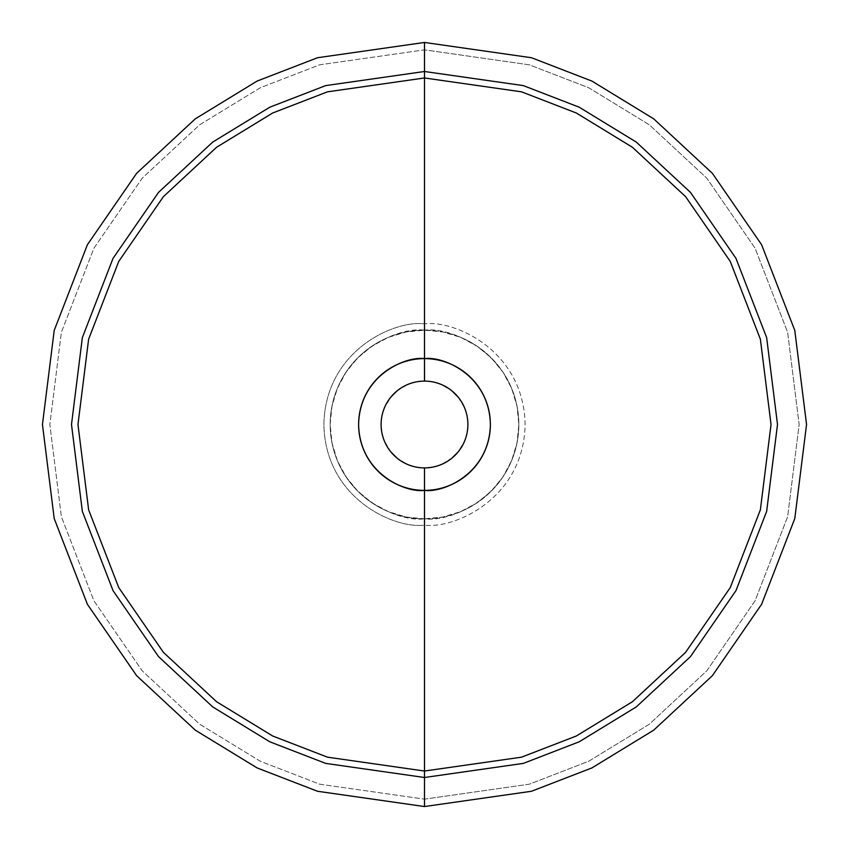 <?xml version="1.0" encoding="UTF-8"?>
<svg xmlns="http://www.w3.org/2000/svg" width="849" height="849" viewBox="0 0 849 849"><rect width="100%" height="100%" fill="white"/><g stroke="black" fill="none" stroke-linecap="round" stroke-linejoin="round"><path stroke-width="0.64" stroke-dasharray="4.25 3.18" d="M396.971 390.954L407.891 384.406L416.031 381.944L424.5 381.105A43.395 43.395 0 0 0 381.105 424.5A43.395 43.395 0 0 0 424.5 467.895L416.031 467.056L407.891 464.594L396.971 458.046M424.5 518.835A94.335 94.335 0 0 0 518.835 424.5A94.335 94.335 0 0 0 424.5 330.165A94.335 94.335 0 0 1 518.835 424.5A94.335 94.335 0 0 1 424.5 518.835C396.908 522.623 331.45 494.32 330.165 424.5C331.45 354.68 396.908 326.377 424.5 330.165L424.5 323.883C395.072 319.84 325.252 350.021 323.883 424.5C325.252 498.979 395.072 529.16 424.5 525.117L424.5 518.835L424.5 525.117C453.928 529.16 523.748 498.979 525.117 424.5C523.748 350.021 453.928 319.84 424.5 323.883L424.5 49.847L529.405 64.832L588.675 87.734L649.294 124.771L706.771 178.152L755.079 248.195L787.628 332.277L799.153 424.5L787.628 516.723L755.079 600.805L706.771 670.848L649.294 724.229L588.675 761.266L529.405 784.168L424.5 799.153L424.5 525.117L424.5 799.153L529.405 784.168L588.675 761.266L649.294 724.229L706.771 670.848L755.079 600.805L787.628 516.723L799.153 424.5L787.628 332.277L755.079 248.195L706.771 178.152L649.294 124.771L588.675 87.734L529.405 64.832L424.5 49.847L424.5 42.45L424.5 49.847L319.595 64.832L260.325 87.734L199.706 124.771L142.229 178.152L93.921 248.195L61.372 332.277L49.847 424.5L61.372 516.723L93.921 600.805L142.229 670.848L199.706 724.229L260.325 761.266L319.595 784.168L424.5 799.153L424.5 806.55L424.5 799.153L319.595 784.168L260.325 761.266L199.706 724.229L142.229 670.848L93.921 600.805L61.372 516.723L49.847 424.5L61.372 332.277L93.921 248.195L142.229 178.152L199.706 124.771L260.325 87.734L319.595 64.832L424.5 49.847L424.5 323.883C395.072 319.84 325.252 350.021 323.883 424.5C325.252 498.979 395.072 529.16 424.5 525.117C453.928 529.16 523.748 498.979 525.117 424.5C523.748 350.021 453.928 319.84 424.5 323.883L424.5 330.165C452.093 326.377 517.55 354.68 518.835 424.5C517.55 494.32 452.093 522.623 424.5 518.835A94.335 94.335 0 0 1 330.165 424.5A94.335 94.335 0 0 1 424.5 330.165A94.335 94.335 0 0 0 330.165 424.5A94.335 94.335 0 0 0 424.5 518.835L442.902 517.02L460.604 511.65L476.905 502.937L491.2 491.2L502.937 476.905L511.65 460.604L517.02 442.902L518.835 424.5L517.02 406.098L511.65 388.396L502.937 372.095L491.2 357.8L476.905 346.063L460.604 337.35L442.902 331.98L424.5 330.165L406.098 331.98L388.396 337.35L372.095 346.063L357.8 357.8L346.063 372.095L337.35 388.396L331.98 406.098L330.165 424.5L331.98 442.902L337.35 460.604L346.063 476.905L357.8 491.2L372.095 502.937L388.396 511.65L406.098 517.02L424.5 518.835M390.954 452.029L384.406 441.109L381.944 432.969L381.105 424.5L381.944 416.031L384.406 407.891L390.954 396.971M452.029 458.046L441.109 464.594L432.969 467.056L424.5 467.895A43.395 43.395 0 0 0 467.895 424.5A43.395 43.395 0 0 0 424.5 381.105L432.969 381.944L441.109 384.406L452.029 390.954M458.046 396.971L464.594 407.891L467.056 416.031L467.895 424.5L467.056 432.969L464.594 441.109L458.046 452.029"/><path stroke-width="1.27" d="M424.542 467.895L424.5 467.895A43.395 43.395 0 0 1 381.105 424.5A43.395 43.395 0 0 1 424.5 381.105A43.395 43.395 0 0 0 381.105 424.5A43.395 43.395 0 0 0 424.5 467.895L424.5 490.382A65.882 65.882 0 0 1 358.618 424.5A65.882 65.882 0 0 1 424.5 358.618L424.542 381.105M424.5 42.45L531.474 57.732L591.912 81.08L653.73 118.86L712.343 173.292L761.606 244.714L794.791 330.452L806.55 424.5L794.791 518.548L761.606 604.286L712.343 675.708L653.73 730.14L591.912 767.921L531.474 791.268L424.5 806.55L531.474 791.268L591.912 767.921L653.73 730.14L712.343 675.708L761.606 604.286L794.791 518.548L806.55 424.5L794.791 330.452L761.606 244.714L712.343 173.292L653.73 118.86L591.912 81.08L531.474 57.732L424.5 42.45L424.5 71.496L523.345 85.611L579.188 107.197L636.304 142.101L690.46 192.383L735.977 258.383L766.647 337.605L777.504 424.5L766.647 511.395L735.977 590.617L690.46 656.617L636.304 706.899L579.188 741.803L523.345 763.389L424.5 777.504L424.5 806.55L424.5 777.504L325.655 763.389L269.812 741.803L212.696 706.899L158.54 656.617L113.023 590.617L82.353 511.395L71.496 424.5L82.353 337.605L113.023 258.383L158.54 192.383L212.696 142.101L269.812 107.197L325.655 85.611L424.5 71.496L424.5 77.97L327.47 91.83L272.646 113.013L216.58 147.27L163.411 196.639L118.733 261.428L88.625 339.197L77.97 424.5L88.625 509.803L118.733 587.572L163.411 652.361L216.58 701.73L272.646 735.987L327.47 757.17L424.5 771.03L424.5 777.504L424.5 771.03L327.47 757.17L272.646 735.987L216.58 701.73L163.411 652.361L118.733 587.572L88.625 509.803L77.97 424.5L88.625 339.197L118.733 261.428L163.411 196.639L216.58 147.27L272.646 113.013L327.47 91.83L424.5 77.97L424.5 358.618C405.228 355.975 359.52 375.736 358.618 424.5C359.52 473.264 405.228 493.025 424.5 490.382L424.5 771.03L424.5 490.382C443.772 493.025 489.48 473.264 490.382 424.5C489.48 375.736 443.772 355.975 424.5 358.618L424.5 77.97L521.53 91.83L576.354 113.013L632.42 147.27L685.589 196.639L730.267 261.428L760.375 339.197L771.03 424.5L760.375 509.803L730.267 587.572L685.589 652.361L632.42 701.73L576.354 735.987L521.53 757.17L424.5 771.03L521.53 757.17L576.354 735.987L632.42 701.73L685.589 652.361L730.267 587.572L760.375 509.803L771.03 424.5L760.375 339.197L730.267 261.428L685.589 196.639L632.42 147.27L576.354 113.013L521.53 91.83L424.5 77.97L424.5 71.496L523.345 85.611L579.188 107.197L636.304 142.101L690.46 192.383L735.977 258.383L766.647 337.605L777.504 424.5L766.647 511.395L735.977 590.617L690.46 656.617L636.304 706.899L579.188 741.803L523.345 763.389L424.5 777.504L325.655 763.389L269.812 741.803L212.696 706.899L158.54 656.617L113.023 590.617L82.353 511.395L71.496 424.5L82.353 337.605L113.023 258.383L158.54 192.383L212.696 142.101L269.812 107.197L325.655 85.611L424.5 71.496L424.5 42.45L317.526 57.732L257.088 81.08L195.27 118.86L136.657 173.292L87.394 244.714L54.209 330.452L42.45 424.5L54.209 518.548L87.394 604.286L136.657 675.708L195.27 730.14L257.088 767.921L317.526 791.268L424.5 806.55L317.526 791.268L257.088 767.921L195.27 730.14L136.657 675.708L87.394 604.286L54.209 518.548L42.45 424.5L54.209 330.452L87.394 244.714L136.657 173.292L195.27 118.86L257.088 81.08L317.526 57.732L424.5 42.45M424.458 381.105L424.5 381.105A43.395 43.395 0 0 1 467.895 424.5A43.395 43.395 0 0 1 424.5 467.895L424.458 467.895M396.971 458.046L390.954 452.029M390.954 396.971L396.971 390.954M452.029 390.954L458.046 396.971M458.046 452.029L452.029 458.046M424.5 381.105L424.5 358.618A65.882 65.882 0 0 1 490.382 424.5A65.882 65.882 0 0 1 424.5 490.382L424.5 467.895A43.395 43.395 0 0 0 467.895 424.5A43.395 43.395 0 0 0 424.5 381.105"/></g></svg>
